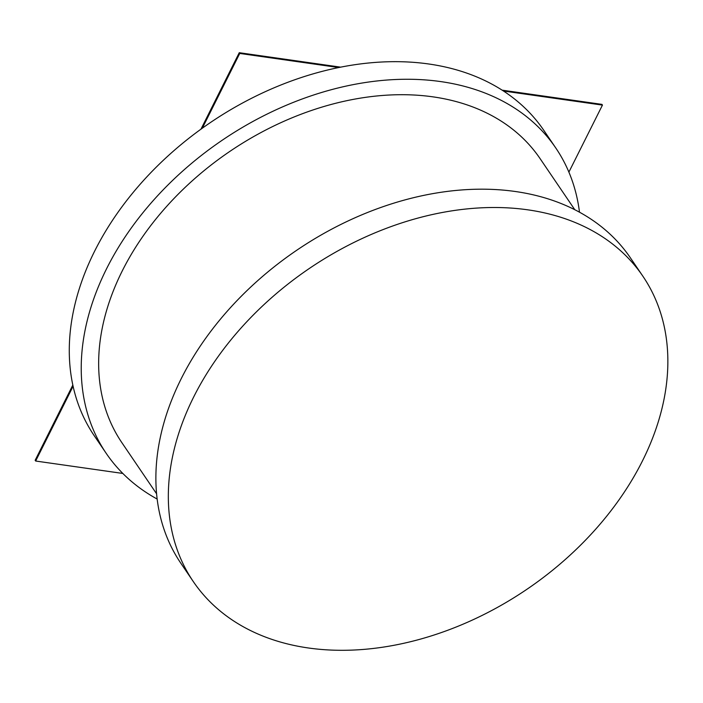 <?xml version="1.0" encoding="UTF-8"?>
<svg xmlns="http://www.w3.org/2000/svg" width="703" height="703" viewBox="0 0 703 703"><rect width="100%" height="100%" fill="white"/><g stroke="black" fill="none" stroke-linecap="round" stroke-linejoin="round"><path stroke-width="1.05" d="M502.127 90.16L601.944 104.378L602.445 105.107L568.894 172.112M503.445 91.012L602.445 105.107M72.822 385.068L35.15 460.298L35.651 461.027L73.086 386.272M200.961 129.176L239.257 52.707L239.749 53.446L338.749 67.55M202.315 128.201L239.749 53.446M35.651 461.027L122.823 473.444M239.257 52.707L340.683 67.163M579.492 212.201A271.736 193.817 145.8 0 0 555.783 147.982L543.841 130.398A271.736 193.817 145.8 0 0 428.751 63.991A271.736 193.817 145.8 0 0 142.744 181.348A271.736 193.817 145.8 0 0 94.255 435.746L106.197 453.33A271.736 193.817 145.8 0 0 157.147 499.042M555.783 147.982A271.736 193.817 145.8 0 0 440.693 81.583A271.736 193.817 145.8 0 0 154.686 198.94A271.736 193.817 145.8 0 0 106.197 453.33M574.799 209.722L540.097 158.632A252.781 180.293 145.8 0 0 433.039 96.865A252.781 180.293 145.8 0 0 166.989 206.032A252.781 180.293 145.8 0 0 121.883 442.679L156.576 493.77M642.885 276.226L630.442 257.904A271.736 193.817 145.8 0 0 515.352 191.506A271.736 193.817 145.8 0 0 229.345 308.863A271.736 193.817 145.8 0 0 180.856 563.261L193.299 581.574A271.736 193.817 145.8 0 0 308.389 647.981A271.736 193.817 145.8 0 0 594.395 530.624A271.736 193.817 145.8 0 0 642.885 276.226A271.736 193.817 145.8 0 0 527.795 209.828A271.736 193.817 145.8 0 0 241.788 327.185A271.736 193.817 145.8 0 0 193.299 581.574"/></g></svg>
